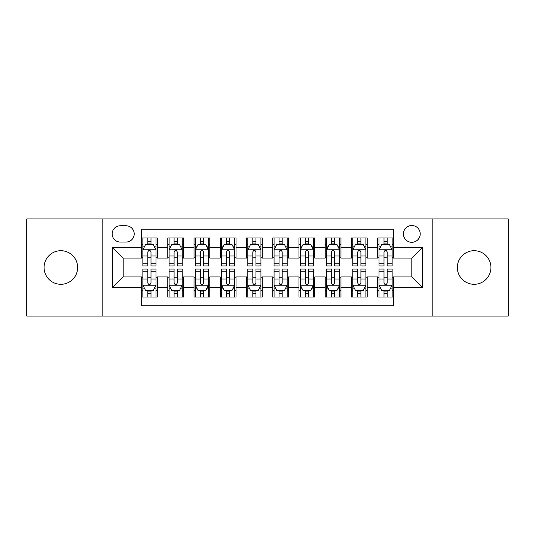 <?xml version="1.0" encoding="UTF-8"?>
<svg xmlns="http://www.w3.org/2000/svg" width="535" height="535" viewBox="0 0 535 535"><rect width="100%" height="100%" fill="white"/><g stroke="black" fill="none" stroke-linecap="round" stroke-linejoin="round"><path stroke-width="0.8" d="M474.137 250.708A16.792 16.792 0 0 0 457.345 267.5A16.792 16.792 0 0 0 474.137 284.292A16.792 16.792 0 0 0 490.929 267.5A16.792 16.792 0 0 0 474.137 250.708M60.863 250.708A16.792 16.792 0 0 0 44.071 267.5A16.792 16.792 0 0 0 60.863 284.292A16.792 16.792 0 0 0 77.655 267.5A16.792 16.792 0 0 0 60.863 250.708M411.816 225.516A8.399 8.399 0 0 0 403.423 233.915A8.399 8.399 0 0 0 411.816 242.308A8.399 8.399 0 0 0 420.216 233.915A8.399 8.399 0 0 0 411.816 225.516M432.808 316.045L508.25 316.045L508.25 218.955L432.808 218.955L432.808 316.045L102.192 316.045L102.192 218.955L26.75 218.955L26.75 316.045L102.192 316.045M393.452 237.981L377.71 237.981L377.71 247.558L367.211 247.558L367.211 258.051L377.71 258.051L377.71 247.558M367.211 247.558L367.211 237.981L351.468 237.981L351.468 247.558L340.969 247.558L340.969 258.051L351.468 258.051L351.468 247.558M340.969 247.558L340.969 237.981L325.226 237.981L325.226 247.558L314.734 247.558L314.734 258.051L325.226 258.051L325.226 247.558M314.734 247.558L314.734 237.981L298.985 237.981L298.985 247.558L288.492 247.558L288.492 258.051L298.985 258.051L298.985 247.558M288.492 247.558L288.492 237.981L272.75 237.981L272.75 247.558L262.25 247.558L262.25 258.051L272.75 258.051L272.75 247.558M262.25 247.558L262.25 237.981L246.508 237.981L246.508 247.558L236.015 247.558L236.015 258.051L246.508 258.051L246.508 247.558M236.015 247.558L236.015 237.981L220.266 237.981L220.266 247.558L209.773 247.558L209.773 258.051L220.266 258.051L220.266 247.558M209.773 247.558L209.773 237.981L194.031 237.981L194.031 247.558L183.532 247.558L183.532 258.051L194.031 258.051L194.031 247.558M183.532 247.558L183.532 237.981L167.789 237.981L167.789 258.051L157.29 258.051L157.29 237.981L141.548 237.981M141.548 297.019L157.29 297.019L157.29 276.949L167.789 276.949L167.789 297.019L183.532 297.019L183.532 276.949L194.031 276.949L194.031 287.442L183.532 287.442M194.031 287.442L194.031 297.019L209.773 297.019L209.773 276.949L220.266 276.949L220.266 287.442L209.773 287.442M220.266 287.442L220.266 297.019L236.015 297.019L236.015 276.949L246.508 276.949L246.508 287.442L236.015 287.442M246.508 287.442L246.508 297.019L262.25 297.019L262.25 276.949L272.75 276.949L272.75 287.442L262.25 287.442M272.75 287.442L272.75 297.019L288.492 297.019L288.492 276.949L298.985 276.949L298.985 287.442L288.492 287.442M298.985 287.442L298.985 297.019L314.734 297.019L314.734 276.949L325.226 276.949L325.226 287.442L314.734 287.442M325.226 287.442L325.226 297.019L340.969 297.019L340.969 276.949L351.468 276.949L351.468 287.442L340.969 287.442M351.468 287.442L351.468 297.019L367.211 297.019L367.211 276.949L377.71 276.949L377.71 287.442L367.211 287.442M120.295 242.047L126.066 242.047A8.132 8.132 0 0 0 134.205 233.915A8.132 8.132 0 0 0 126.066 225.777L120.295 225.777A8.132 8.132 0 0 0 112.163 233.915A8.132 8.132 0 0 0 120.295 242.047M432.808 218.955L102.192 218.955M393.452 247.558L393.452 229.187L141.548 229.187L141.548 258.051L123.184 258.051L123.184 276.949L141.548 276.949L141.548 305.813L393.452 305.813L393.452 276.949L411.816 276.949L411.816 258.051L393.452 258.051L393.452 247.558L422.316 247.558L422.316 287.442L393.452 287.442M141.548 287.442L112.684 287.442L112.684 247.558L141.548 247.558M377.71 287.442L377.71 297.019L393.452 297.019M141.548 244.542L142.858 244.542M147.847 244.542L150.997 244.542M155.979 244.542L157.29 244.542M141.548 257.79L142.858 257.79M147.847 257.79L150.997 257.79M155.979 257.79L157.29 257.79M141.548 277.21L142.858 277.21M147.847 277.21L150.997 277.21M155.979 277.21L157.29 277.21M141.548 290.458L142.858 290.458M147.847 290.458L150.997 290.458M155.979 290.458L157.29 290.458M167.789 257.79L169.1 257.79M174.089 257.79L177.232 257.79M182.221 257.79L183.532 257.79M167.789 244.542L169.1 244.542M174.089 244.542L177.232 244.542M182.221 244.542L183.532 244.542M167.789 277.21L169.1 277.21M174.089 277.21L177.232 277.21M182.221 277.21L183.532 277.21M167.789 290.458L169.1 290.458M174.089 290.458L177.232 290.458M182.221 290.458L183.532 290.458M194.031 277.21L195.342 277.21M200.324 277.21L203.474 277.21M208.463 277.21L209.773 277.21M194.031 290.458L195.342 290.458M200.324 290.458L203.474 290.458M208.463 290.458L209.773 290.458M194.031 244.542L195.342 244.542M200.324 244.542L203.474 244.542M208.463 244.542L209.773 244.542M194.031 257.79L195.342 257.79M200.324 257.79L203.474 257.79M208.463 257.79L209.773 257.79M220.266 277.21L221.584 277.21M226.566 277.21L229.716 277.21M234.698 277.21L236.015 277.21M220.266 290.458L221.584 290.458M226.566 290.458L229.716 290.458M234.698 290.458L236.015 290.458M220.266 244.542L221.584 244.542M226.566 244.542L229.716 244.542M234.698 244.542L236.015 244.542M220.266 257.79L221.584 257.79M226.566 257.79L229.716 257.79M234.698 257.79L236.015 257.79M246.508 277.21L247.819 277.21M252.808 277.21L255.957 277.21M260.94 277.21L262.25 277.21M246.508 290.458L247.819 290.458M252.808 290.458L255.957 290.458M260.94 290.458L262.25 290.458M246.508 244.542L247.819 244.542M252.808 244.542L255.957 244.542M260.94 244.542L262.25 244.542M246.508 257.79L247.819 257.79M252.808 257.79L255.957 257.79M260.94 257.79L262.25 257.79M272.75 277.21L274.06 277.21M279.043 277.21L282.192 277.21M287.181 277.21L288.492 277.21M272.75 290.458L274.06 290.458M279.043 290.458L282.192 290.458M287.181 290.458L288.492 290.458M272.75 244.542L274.06 244.542M279.043 244.542L282.192 244.542M287.181 244.542L288.492 244.542M272.75 257.79L274.06 257.79M279.043 257.79L282.192 257.79M287.181 257.79L288.492 257.79M298.985 277.21L300.302 277.21M305.284 277.21L308.434 277.21M313.416 277.21L314.734 277.21M298.985 290.458L300.302 290.458M305.284 290.458L308.434 290.458M313.416 290.458L314.734 290.458M298.985 244.542L300.302 244.542M305.284 244.542L308.434 244.542M313.416 244.542L314.734 244.542M298.985 257.79L300.302 257.79M305.284 257.79L308.434 257.79M313.416 257.79L314.734 257.79M325.226 277.21L326.537 277.21M331.526 277.21L334.676 277.21M339.658 277.21L340.969 277.21M325.226 290.458L326.537 290.458M331.526 290.458L334.676 290.458M339.658 290.458L340.969 290.458M325.226 244.542L326.537 244.542M331.526 244.542L334.676 244.542M339.658 244.542L340.969 244.542M325.226 257.79L326.537 257.79M331.526 257.79L334.676 257.79M339.658 257.79L340.969 257.79M351.468 277.21L352.779 277.21M357.768 277.21L360.911 277.21M365.9 277.21L367.211 277.21M351.468 290.458L352.779 290.458M357.768 290.458L360.911 290.458M365.9 290.458L367.211 290.458M351.468 244.542L352.779 244.542M357.768 244.542L360.911 244.542M365.9 244.542L367.211 244.542M351.468 257.79L352.779 257.79M357.768 257.79L360.911 257.79M365.9 257.79L367.211 257.79M377.71 277.21L379.021 277.21M384.003 277.21L387.153 277.21M392.142 277.21L393.452 277.21M377.71 290.458L379.021 290.458M384.003 290.458L387.153 290.458M392.142 290.458L393.452 290.458M377.71 244.542L379.021 244.542M384.003 244.542L387.153 244.542M392.142 244.542L393.452 244.542M377.71 257.79L379.021 257.79M384.003 257.79L387.153 257.79M392.142 257.79L393.452 257.79M123.184 258.051L112.684 247.558M123.184 276.949L112.684 287.442M422.316 247.558L411.816 258.051M422.316 287.442L411.816 276.949M150.997 241.392L147.847 241.392M155.979 263.788L150.997 263.788L150.997 265.928L155.979 265.928L155.979 249.919L153.358 244.669L145.487 244.669L142.858 249.919L142.858 265.928L147.847 265.928L147.847 263.788L142.858 263.788M142.858 249.919L142.858 237.981M155.979 249.919L155.979 237.981M147.847 244.669L147.847 237.981M150.997 237.981L150.997 244.669M150.997 263.788L150.997 251.885C149.947 249.865 148.897 249.865 147.847 251.885L147.847 263.788M147.847 293.608L150.997 293.608M142.858 271.212L147.847 271.212L147.847 269.072L142.858 269.072L142.858 285.081L145.487 290.331L153.358 290.331L155.979 285.081L155.979 269.072L150.997 269.072L150.997 271.212L155.979 271.212M155.979 285.081L155.979 297.019M142.858 285.081L142.858 297.019M150.997 290.331L150.997 297.019M147.847 297.019L147.847 290.331M147.847 271.212L147.847 283.115C148.897 285.135 149.947 285.135 150.997 283.115L150.997 271.212M177.232 241.392L174.089 241.392M182.221 263.788L177.232 263.788L177.232 265.928L182.221 265.928L182.221 249.919L179.599 244.669L171.722 244.669L169.1 249.919L169.1 265.928L174.089 265.928L174.089 263.788L169.1 263.788M169.1 249.919L169.1 237.981M182.221 249.919L182.221 237.981M174.089 244.669L174.089 237.981M177.232 237.981L177.232 244.669M177.232 263.788L177.232 251.885C176.189 249.865 175.139 249.865 174.089 251.885L174.089 263.788M203.474 241.392L200.324 241.392M208.463 263.788L203.474 263.788L203.474 265.928L208.463 265.928L208.463 249.919L205.835 244.669L197.963 244.669L195.342 249.919L195.342 265.928L200.324 265.928L200.324 263.788L195.342 263.788M195.342 249.919L195.342 237.981M208.463 249.919L208.463 237.981M200.324 244.669L200.324 237.981M203.474 237.981L203.474 244.669M203.474 263.788L203.474 251.885C202.424 249.865 201.374 249.865 200.324 251.885L200.324 263.788M229.716 241.392L226.566 241.392M234.698 263.788L229.716 263.788L229.716 265.928L234.698 265.928L234.698 249.919L232.076 244.669L224.205 244.669L221.584 249.919L221.584 265.928L226.566 265.928L226.566 263.788L221.584 263.788M221.584 249.919L221.584 237.981M234.698 249.919L234.698 237.981M226.566 244.669L226.566 237.981M229.716 237.981L229.716 244.669M229.716 263.788L229.716 251.885C228.666 249.865 227.616 249.865 226.566 251.885L226.566 263.788M255.957 241.392L252.808 241.392M260.94 263.788L255.957 263.788L255.957 265.928L260.94 265.928L260.94 249.919L258.318 244.669L250.447 244.669L247.819 249.919L247.819 265.928L252.808 265.928L252.808 263.788L247.819 263.788M247.819 249.919L247.819 237.981M260.94 249.919L260.94 237.981M252.808 244.669L252.808 237.981M255.957 237.981L255.957 244.669M255.957 263.788L255.957 251.885C254.907 249.865 253.857 249.865 252.808 251.885L252.808 263.788M174.089 293.608L177.232 293.608M169.1 271.212L174.089 271.212L174.089 269.072L169.1 269.072L169.1 285.081L171.722 290.331L179.599 290.331L182.221 285.081L182.221 269.072L177.232 269.072L177.232 271.212L182.221 271.212M182.221 285.081L182.221 297.019M169.1 285.081L169.1 297.019M177.232 290.331L177.232 297.019M174.089 297.019L174.089 290.331M174.089 271.212L174.089 283.115C175.132 285.135 176.182 285.135 177.232 283.115L177.232 271.212M200.324 293.608L203.474 293.608M195.342 271.212L200.324 271.212L200.324 269.072L195.342 269.072L195.342 285.081L197.963 290.331L205.835 290.331L208.463 285.081L208.463 269.072L203.474 269.072L203.474 271.212L208.463 271.212M208.463 285.081L208.463 297.019M195.342 285.081L195.342 297.019M203.474 290.331L203.474 297.019M200.324 297.019L200.324 290.331M200.324 271.212L200.324 283.115C201.374 285.135 202.424 285.135 203.474 283.115L203.474 271.212M226.566 293.608L229.716 293.608M221.584 271.212L226.566 271.212L226.566 269.072L221.584 269.072L221.584 285.081L224.205 290.331L232.076 290.331L234.698 285.081L234.698 269.072L229.716 269.072L229.716 271.212L234.698 271.212M234.698 285.081L234.698 297.019M221.584 285.081L221.584 297.019M229.716 290.331L229.716 297.019M226.566 297.019L226.566 290.331M226.566 271.212L226.566 283.115C227.616 285.135 228.666 285.135 229.716 283.115L229.716 271.212M252.808 293.608L255.957 293.608M247.819 271.212L252.808 271.212L252.808 269.072L247.819 269.072L247.819 285.081L250.447 290.331L258.318 290.331L260.94 285.081L260.94 269.072L255.957 269.072L255.957 271.212L260.94 271.212M260.94 285.081L260.94 297.019M247.819 285.081L247.819 297.019M255.957 290.331L255.957 297.019M252.808 297.019L252.808 290.331M252.808 271.212L252.808 283.115C253.851 285.135 254.901 285.135 255.957 283.115L255.957 271.212M282.192 241.392L279.043 241.392M287.181 263.788L282.192 263.788L282.192 265.928L287.181 265.928L287.181 249.919L284.553 244.669L276.682 244.669L274.06 249.919L274.06 265.928L279.043 265.928L279.043 263.788L274.06 263.788M274.06 249.919L274.06 237.981M287.181 249.919L287.181 237.981M279.043 244.669L279.043 237.981M282.192 237.981L282.192 244.669M282.192 263.788L282.192 251.885C281.149 249.865 280.099 249.865 279.043 251.885L279.043 263.788M279.043 293.608L282.192 293.608M274.06 271.212L279.043 271.212L279.043 269.072L274.06 269.072L274.06 285.081L276.682 290.331L284.553 290.331L287.181 285.081L287.181 269.072L282.192 269.072L282.192 271.212L287.181 271.212M287.181 285.081L287.181 297.019M274.06 285.081L274.06 297.019M282.192 290.331L282.192 297.019M279.043 297.019L279.043 290.331M279.043 271.212L279.043 283.115C280.093 285.135 281.142 285.135 282.192 283.115L282.192 271.212M308.434 241.392L305.284 241.392M313.416 263.788L308.434 263.788L308.434 265.928L313.416 265.928L313.416 249.919L310.795 244.669L302.924 244.669L300.302 249.919L300.302 265.928L305.284 265.928L305.284 263.788L300.302 263.788M300.302 249.919L300.302 237.981M313.416 249.919L313.416 237.981M305.284 244.669L305.284 237.981M308.434 237.981L308.434 244.669M308.434 263.788L308.434 251.885C307.384 249.865 306.334 249.865 305.284 251.885L305.284 263.788M305.284 293.608L308.434 293.608M300.302 271.212L305.284 271.212L305.284 269.072L300.302 269.072L300.302 285.081L302.924 290.331L310.795 290.331L313.416 285.081L313.416 269.072L308.434 269.072L308.434 271.212L313.416 271.212M313.416 285.081L313.416 297.019M300.302 285.081L300.302 297.019M308.434 290.331L308.434 297.019M305.284 297.019L305.284 290.331M305.284 271.212L305.284 283.115C306.334 285.135 307.384 285.135 308.434 283.115L308.434 271.212M334.676 241.392L331.526 241.392M339.658 263.788L334.676 263.788L334.676 265.928L339.658 265.928L339.658 249.919L337.037 244.669L329.165 244.669L326.537 249.919L326.537 265.928L331.526 265.928L331.526 263.788L326.537 263.788M326.537 249.919L326.537 237.981M339.658 249.919L339.658 237.981M331.526 244.669L331.526 237.981M334.676 237.981L334.676 244.669M334.676 263.788L334.676 251.885C333.626 249.865 332.576 249.865 331.526 251.885L331.526 263.788M331.526 293.608L334.676 293.608M326.537 271.212L331.526 271.212L331.526 269.072L326.537 269.072L326.537 285.081L329.165 290.331L337.037 290.331L339.658 285.081L339.658 269.072L334.676 269.072L334.676 271.212L339.658 271.212M339.658 285.081L339.658 297.019M326.537 285.081L326.537 297.019M334.676 290.331L334.676 297.019M331.526 297.019L331.526 290.331M331.526 271.212L331.526 283.115C332.576 285.135 333.626 285.135 334.676 283.115L334.676 271.212M360.911 241.392L357.768 241.392M365.9 263.788L360.911 263.788L360.911 265.928L365.9 265.928L365.9 249.919L363.278 244.669L355.401 244.669L352.779 249.919L352.779 265.928L357.768 265.928L357.768 263.788L352.779 263.788M352.779 249.919L352.779 237.981M365.9 249.919L365.9 237.981M357.768 244.669L357.768 237.981M360.911 237.981L360.911 244.669M360.911 263.788L360.911 251.885C359.868 249.865 358.818 249.865 357.768 251.885L357.768 263.788M357.768 293.608L360.911 293.608M352.779 271.212L357.768 271.212L357.768 269.072L352.779 269.072L352.779 285.081L355.401 290.331L363.278 290.331L365.9 285.081L365.9 269.072L360.911 269.072L360.911 271.212L365.9 271.212M365.9 285.081L365.9 297.019M352.779 285.081L352.779 297.019M360.911 290.331L360.911 297.019M357.768 297.019L357.768 290.331M357.768 271.212L357.768 283.115C358.811 285.135 359.861 285.135 360.911 283.115L360.911 271.212M387.153 241.392L384.003 241.392M392.142 263.788L387.153 263.788L387.153 265.928L392.142 265.928L392.142 249.919L389.513 244.669L381.642 244.669L379.021 249.919L379.021 265.928L384.003 265.928L384.003 263.788L379.021 263.788M379.021 249.919L379.021 237.981M392.142 249.919L392.142 237.981M384.003 244.669L384.003 237.981M387.153 237.981L387.153 244.669M387.153 263.788L387.153 251.885C386.103 249.865 385.053 249.865 384.003 251.885L384.003 263.788M384.003 293.608L387.153 293.608M379.021 271.212L384.003 271.212L384.003 269.072L379.021 269.072L379.021 285.081L381.642 290.331L389.513 290.331L392.142 285.081L392.142 269.072L387.153 269.072L387.153 271.212L392.142 271.212M392.142 285.081L392.142 297.019M379.021 285.081L379.021 297.019M387.153 290.331L387.153 297.019M384.003 297.019L384.003 290.331M384.003 271.212L384.003 283.115C385.053 285.135 386.103 285.135 387.153 283.115L387.153 271.212M167.789 287.442L157.29 287.442M167.789 247.558L157.29 247.558M155.912 249.785L142.925 249.785M142.858 246.113L144.764 246.113M154.08 246.113L155.979 246.113M147.847 256.004L142.858 256.004M155.979 256.004L150.997 256.004M150.997 243.064L147.847 243.064M142.925 285.215L155.912 285.215M155.979 288.887L154.08 288.887M144.764 288.887L142.858 288.887M150.997 278.996L155.979 278.996M142.858 278.996L147.847 278.996M147.847 291.936L150.997 291.936M182.154 249.785L169.167 249.785M169.1 246.113L171.006 246.113M180.322 246.113L182.221 246.113M174.089 256.004L169.1 256.004M182.221 256.004L177.232 256.004M177.232 243.064L174.089 243.064M208.396 249.785L195.409 249.785M195.342 246.113L197.241 246.113M206.557 246.113L208.463 246.113M200.324 256.004L195.342 256.004M208.463 256.004L203.474 256.004M203.474 243.064L200.324 243.064M234.638 249.785L221.644 249.785M221.584 246.113L223.483 246.113M232.799 246.113L234.698 246.113M226.566 256.004L221.584 256.004M234.698 256.004L229.716 256.004M229.716 243.064L226.566 243.064M260.873 249.785L247.886 249.785M247.819 246.113L249.725 246.113M259.04 246.113L260.94 246.113M252.808 256.004L247.819 256.004M260.94 256.004L255.957 256.004M255.957 243.064L252.808 243.064M169.167 285.215L182.154 285.215M182.221 288.887L180.322 288.887M171.006 288.887L169.1 288.887M177.232 278.996L182.221 278.996M169.1 278.996L174.089 278.996M174.089 291.936L177.232 291.936M195.409 285.215L208.396 285.215M208.463 288.887L206.557 288.887M197.241 288.887L195.342 288.887M203.474 278.996L208.463 278.996M195.342 278.996L200.324 278.996M200.324 291.936L203.474 291.936M221.644 285.215L234.638 285.215M234.698 288.887L232.799 288.887M223.483 288.887L221.584 288.887M229.716 278.996L234.698 278.996M221.584 278.996L226.566 278.996M226.566 291.936L229.716 291.936M247.886 285.215L260.873 285.215M260.94 288.887L259.04 288.887M249.725 288.887L247.819 288.887M255.957 278.996L260.94 278.996M247.819 278.996L252.808 278.996M252.808 291.936L255.957 291.936M287.114 249.785L274.127 249.785M274.06 246.113L275.96 246.113M285.275 246.113L287.181 246.113M279.043 256.004L274.06 256.004M287.181 256.004L282.192 256.004M282.192 243.064L279.043 243.064M274.127 285.215L287.114 285.215M287.181 288.887L285.275 288.887M275.96 288.887L274.06 288.887M282.192 278.996L287.181 278.996M274.06 278.996L279.043 278.996M279.043 291.936L282.192 291.936M313.356 249.785L300.362 249.785M300.302 246.113L302.201 246.113M311.517 246.113L313.416 246.113M305.284 256.004L300.302 256.004M313.416 256.004L308.434 256.004M308.434 243.064L305.284 243.064M300.362 285.215L313.356 285.215M313.416 288.887L311.517 288.887M302.201 288.887L300.302 288.887M308.434 278.996L313.416 278.996M300.302 278.996L305.284 278.996M305.284 291.936L308.434 291.936M339.591 249.785L326.604 249.785M326.537 246.113L328.443 246.113M337.759 246.113L339.658 246.113M331.526 256.004L326.537 256.004M339.658 256.004L334.676 256.004M334.676 243.064L331.526 243.064M326.604 285.215L339.591 285.215M339.658 288.887L337.759 288.887M328.443 288.887L326.537 288.887M334.676 278.996L339.658 278.996M326.537 278.996L331.526 278.996M331.526 291.936L334.676 291.936M365.833 249.785L352.846 249.785M352.779 246.113L354.678 246.113M363.994 246.113L365.9 246.113M357.768 256.004L352.779 256.004M365.9 256.004L360.911 256.004M360.911 243.064L357.768 243.064M352.846 285.215L365.833 285.215M365.9 288.887L363.994 288.887M354.678 288.887L352.779 288.887M360.911 278.996L365.9 278.996M352.779 278.996L357.768 278.996M357.768 291.936L360.911 291.936M392.075 249.785L379.088 249.785M379.021 246.113L380.92 246.113M390.236 246.113L392.142 246.113M384.003 256.004L379.021 256.004M392.142 256.004L387.153 256.004M387.153 243.064L384.003 243.064M379.088 285.215L392.075 285.215M392.142 288.887L390.236 288.887M380.92 288.887L379.021 288.887M387.153 278.996L392.142 278.996M379.021 278.996L384.003 278.996M384.003 291.936L387.153 291.936"/></g></svg>
